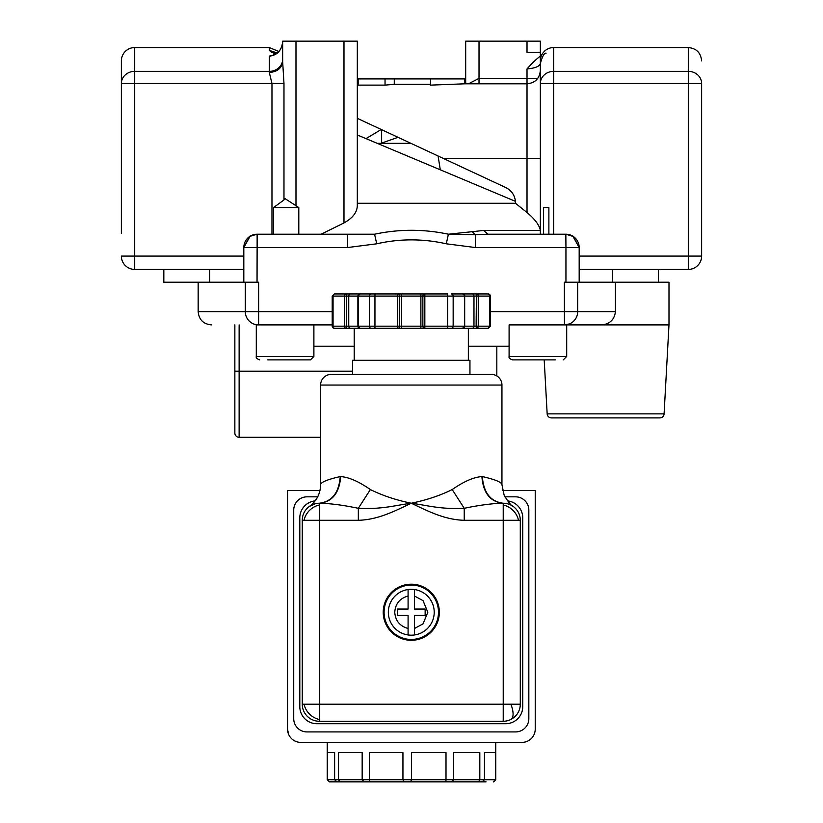<?xml version="1.0" encoding="UTF-8"?>
<svg xmlns="http://www.w3.org/2000/svg" width="823" height="823" viewBox="0 0 823 823"><rect width="100%" height="100%" fill="white"/><g stroke="black" fill="none" stroke-linecap="round" stroke-linejoin="round"><path stroke-width="1.23" d="M486.074 781.85L410.646 781.85L411.49 779.72L411.49 752.623L446.004 752.623L446.004 779.72L453.627 779.72L451.827 781.85M482.196 781.85L484.469 779.72L484.469 752.623L495.323 752.623L495.765 779.72L495.765 742.387M388.343 612.25A22.931 22.931 0 0 1 408.085 589.535L408.085 596.027L408.085 589.535A22.931 22.931 0 0 1 434.215 612.25A22.931 22.931 0 0 1 414.483 634.955L414.483 628.474L414.483 634.955A22.931 22.931 0 0 1 388.343 612.25M121.372 233.475L121.372 60.881A13.333 13.333 0 0 1 134.705 47.549L269.316 47.549L278.781 51.489M540.351 78.35L540.351 63.536C539.6 66.385 535.156 68.186 527.018 68.947C531.288 63.999 535.732 59.698 540.351 56.036L540.351 52.271L527.018 52.271L527.018 41.15L465.684 41.15L465.684 83.812L465.684 41.15M540.351 60.881A13.333 13.333 0 0 1 553.684 47.549L553.684 71.354A13.333 12.129 180 0 0 540.351 83.483L540.351 234.216M462.67 293.955A2.13 2.13 58.8 0 1 464.367 294.984A2.13 2.13 -121.2 0 1 464.676 296.085L464.388 296.085A2.13 1.852 -90 0 0 462.547 293.955L451.313 293.955A2.13 1.852 90 0 1 453.154 296.085L447.619 296.085L447.619 293.955L420.882 293.955L424.833 293.955L424.833 296.085L422.857 296.085A2.13 1.975 -90 0 1 424.833 293.955M360.351 328.295L346.308 328.295L346.308 293.955L360.021 293.955A2.13 1.852 90 0 0 358.17 296.085L348.746 296.085L348.746 326.165L346.308 326.165L346.308 328.295L334.92 328.295A2.13 1.852 -90 0 1 333.068 326.165L332.214 326.165A2.13 2.13 0 0 0 334.344 328.295M487.648 328.295L476.414 328.295L487.648 328.295A2.13 1.852 -90 0 0 489.49 326.165L489.49 296.085L490.354 296.085A2.13 2.13 0 0 0 488.214 293.955L487.648 293.955L488.214 293.955M267.722 359.877L310.477 359.877L313.892 356.462L313.892 324.89L332.214 324.89L256.292 324.89L256.292 356.462L313.892 356.462M509.098 356.462L566.697 356.462L566.697 324.89L509.098 324.89L509.098 356.462C508.624 357.799 509.756 358.941 512.513 359.877L555.268 359.877M544.198 359.877L547.161 413.866A4.269 4.269 0 0 0 551.431 417.899L659.83 417.899A4.269 4.269 0 0 0 664.089 413.866L668.986 324.89L601.356 324.89C609.668 324.241 614.359 319.828 615.439 311.66L577.684 311.66A13.23 13.23 0 0 1 564.455 324.89L564.352 282.217L579.176 282.217L579.176 247.548A13.333 13.333 0 0 0 565.874 234.216L573.312 236.51L579.176 247.548L572.88 236.232L566.975 234.267M239.123 324.89L239.123 437.311A4.269 4.269 0 0 1 234.853 433.042L234.853 403.928M487.648 293.955A2.13 1.852 -90 0 1 489.49 296.085L478.256 296.085A2.13 1.852 90 0 0 476.414 293.955L487.648 293.955L476.414 293.955L476.116 296.085L473.976 296.085A2.13 1.852 -90 0 0 472.124 293.955L462.217 293.955L476.414 293.955L476.116 326.165L473.976 326.165L473.976 296.085L464.676 296.085L464.676 326.165L464.388 296.085L453.154 296.085L453.154 326.165L424.833 326.165L424.833 328.295L360.021 328.295L358.17 326.165A2.13 1.852 90 0 0 360.021 328.295M462.67 328.295A2.13 2.13 -58.8 0 0 464.367 327.266A2.13 2.13 121.2 0 0 464.676 326.165L462.547 328.295A2.13 1.852 -90 0 0 464.388 326.165L453.154 326.165A2.13 1.852 -90 0 1 451.313 328.295L420.882 328.295L420.882 326.165L397.725 326.165L397.725 293.955L360.762 293.955M491.28 374.383A10.668 10.668 0 0 1 501.948 385.051L320.61 385.051A10.668 10.668 0 0 1 331.278 374.383L491.28 374.383M302.267 704.2L319.334 704.2L319.334 721.267A17.067 17.067 0 0 1 302.267 704.2L302.267 520.301A17.067 17.067 0 0 1 319.334 503.234C332.008 501.629 338.973 492.74 340.228 476.568C327.359 479.511 320.816 482.216 320.62 484.675L320.61 385.051M501.948 385.051L501.948 484.685C501.752 482.227 495.209 479.521 482.329 476.568C483.585 492.74 490.549 501.629 503.223 503.234L502.658 503.234L503.223 503.234L503.223 704.2L520.29 704.2A17.067 17.067 0 0 1 503.223 721.267L319.334 721.267M340.228 476.568L340.671 476.568C348.962 477.206 358.859 481.537 370.371 489.562C382.325 495.508 395.966 500.065 411.284 503.234C427.939 505.404 439.708 509.427 464.234 508.305L464.234 520.301L520.29 520.301L520.29 704.2A17.067 17.067 0 0 1 503.223 721.267L503.223 704.2L319.334 704.2L319.334 520.301L302.267 520.301M464.234 520.301C444.986 519.735 429.349 511.834 411.284 503.234C393.209 511.844 377.582 519.735 358.334 520.301L319.334 520.301L319.334 503.234L316.855 503.419M410.646 781.85L329.365 781.85L327.225 779.72L327.225 742.387M334.622 752.623L327.225 752.623L334.622 752.623L334.622 779.72L338.52 779.72L338.52 752.623L362.171 752.623L362.171 779.72L369.362 779.72L369.362 752.623L402.941 752.623L402.941 779.72L446.004 779.72L445.901 781.85L410.924 781.85M478.585 781.85L479.819 779.72L453.627 779.72L453.627 752.623L479.819 752.623L479.819 779.72L495.323 779.72L493.286 781.85M398.034 137.318L381.625 143.068L381.625 129.674L381.625 143.068L398.034 137.318M440.295 169.805L438.093 156L440.295 169.805M438.484 612.25A27.2 27.2 0 0 1 411.284 639.45A27.2 27.2 0 0 1 384.084 612.25A27.2 27.2 0 0 1 411.284 585.05A27.2 27.2 0 0 1 438.484 612.25M269.316 56.139L272.526 55.285C278.956 52.991 282.33 48.423 282.649 41.562L282.649 59.225A13.333 12.129 0 0 1 269.316 71.354L269.316 56.139C277.279 55.326 281.723 50.47 282.649 41.562L295.982 41.15L282.649 41.15L282.649 61.488L283.976 83.483L283.976 199.958L273.565 207.55L298.8 207.55L298.8 234.216M283.976 199.958L285.087 198.652L298.8 207.55M273.565 234.216L273.565 207.55M532.728 234.216L523.994 234.216M543.581 234.216L543.581 207.55L548.879 207.55L548.879 234.216M343.983 222.92L343.983 41.15L357.316 41.15L357.316 205.699C357.089 212.427 352.645 218.157 343.983 222.92L321.145 234.216L347.553 234.216L257.146 234.216A13.333 13.333 0 0 0 243.814 247.548L250.099 236.232L257.146 234.216L257.043 282.217L163.828 282.217L163.828 269.419M468.349 360.299L468.349 328.295L447.619 328.295L447.619 296.085L424.833 296.085L424.833 326.165L420.882 326.165L420.882 293.955L401.675 293.955L401.675 328.295L397.725 328.295L397.725 326.165L358.17 326.165L358.17 296.085L369.404 296.085A2.13 1.852 -90 0 1 371.255 293.955L360.021 293.955L357.882 296.085L357.882 326.165L348.746 326.165A2.13 1.852 -90 0 0 350.588 328.295L374.949 328.295L374.949 296.085L369.404 296.085L369.404 326.165A2.13 1.852 90 0 0 371.255 328.295M469.943 374.383L469.943 360.299L352.614 360.299L352.614 374.383M383.23 612.25A28.054 28.054 0 0 1 411.284 584.196A28.054 28.054 0 0 1 439.338 612.25A28.054 28.054 0 0 1 411.284 640.304A28.054 28.054 0 0 1 383.23 612.25M358.334 520.301L358.334 508.305C382.839 509.427 394.629 505.404 411.284 503.234C426.592 500.065 440.233 495.508 452.197 489.562C463.73 481.527 473.626 477.196 481.887 476.568L482.401 476.568M338.747 781.85L340.794 781.85M449.358 781.85L453.288 781.85M458.874 781.85L483.039 781.85M493.625 781.85L495.765 779.72M336.916 781.85L334.622 779.72L327.225 779.72M339.94 781.85L338.52 779.72L362.171 779.72L364.105 781.85M369.702 781.85L369.362 779.72L402.941 779.72L404 781.85M484.469 752.623L495.323 752.623M381.625 143.068C381.625 125.672 381.625 125.672 381.625 143.068M377.222 143.336L410.934 143.336M414.483 589.535L414.483 609.051L425.152 609.051L425.152 615.45L414.483 615.45L414.483 628.474L423.032 623.875L427.816 612.25L423.032 600.625L414.483 596.027L414.483 589.865M408.085 634.955L408.085 615.45L397.416 615.45L397.416 609.051L408.085 609.051L408.085 596.027C399.834 598.311 395.39 603.712 394.752 612.25C395.39 620.789 399.834 626.19 408.085 628.474L408.085 634.955M579.176 269.419L688.295 269.419A13.333 13.333 0 0 0 701.628 256.087L701.628 83.483C701.628 53.516 701.628 53.516 701.628 83.483A13.333 12.129 180 0 0 688.295 71.354L688.295 47.549C696.392 48.351 700.836 52.795 701.628 60.881M537.779 78.35L527.018 78.35L527.018 83.812L464.83 83.812L464.83 78.915L358.159 78.915L358.159 85.119L385.041 85.119L385.041 78.915M275.89 53.824L271.569 52.343L269.316 50.419L277.176 52.95M540.351 55.141L540.351 70.48C539.549 78.576 535.104 83.02 527.018 83.812L527.018 158.489L540.351 158.489M527.018 41.15L540.351 41.15L540.351 52.271M430.542 84.306L394.279 84.306L394.279 78.915M464.83 83.812L430.542 85.119L430.542 78.915M394.279 84.306L385.041 85.119M468.524 83.812L479.017 78.35L479.017 41.15M282.649 61.488C281.857 68.165 277.413 71.827 269.316 72.486L269.316 71.354L134.705 71.354L134.705 47.549M121.372 83.483L121.372 83.493A13.333 12.129 0 0 1 134.705 71.354L134.705 83.483L121.372 83.483M271.971 234.216L271.971 83.483L269.316 72.486M343.983 41.15L295.982 41.15L295.982 206.017M504.633 187.027C510.99 189.825 514.601 194.598 515.465 201.357L357.316 134.982L357.316 118.337L504.633 187.027L357.316 118.337M543.581 207.55L548.879 207.55M540.351 41.15L540.351 54.781M540.351 71.354L540.351 83.483L553.684 83.483L553.684 234.216M134.705 269.419A13.333 13.333 0 0 1 121.372 256.087L134.705 256.087L134.705 269.419L243.814 269.419M357.316 205.699L357.316 203.281L515.465 203.281L515.465 201.357M540.351 230.389C539.291 225.049 534.847 219.093 527.018 212.519L515.465 203.281M579.176 247.548L565.946 247.548L565.843 234.216L487.936 234.216L483.646 230.471L540.351 230.471M256.334 234.246L249.678 236.51L243.814 247.548L243.814 282.217M462.217 293.955L451.313 293.955M374.578 234.216L376.718 243.803L347.553 247.548L347.553 234.216L374.578 234.216C399.114 228.989 423.722 228.989 448.412 234.216L483.646 230.471M487.936 234.216L475.437 234.678L475.437 247.548L446.272 243.803L448.412 234.216L475.437 234.678L471.877 231.376M359.857 293.955L350.588 293.955A2.13 1.852 90 0 0 348.746 296.085L344.456 296.085A2.13 1.852 -90 0 1 346.308 293.955L334.92 293.955A2.13 1.852 90 0 0 333.068 296.085L332.214 296.085L334.344 293.955M397.725 328.295A2.13 1.975 90 0 0 399.7 326.165L399.7 296.085A2.13 1.975 -90 0 0 397.725 293.955L371.255 293.955M397.725 293.955L401.675 293.955M256.838 324.776L258.535 324.89A13.23 13.23 0 0 1 245.305 311.66L245.305 282.217M446.272 243.803C423.043 238.567 399.855 238.567 376.718 243.803M577.684 282.217L577.684 311.66L490.354 311.66M668.986 324.89L668.986 282.217L579.176 282.217M257.043 282.217L258.638 282.217L258.638 324.89M569.403 323.923L564.455 324.89M615.439 282.217L615.439 311.66M249.318 321.145L250.789 322.379M313.892 346.216L354.209 346.216M468.349 346.216L509.098 346.216M509.098 324.89L517.544 324.89M566.697 324.89L601.356 324.89M256.292 324.89C197.458 324.89 197.458 324.89 256.292 324.89M234.853 324.89L234.853 433.042M462.547 328.295L451.313 328.295M476.414 326.165L478.256 326.165A2.13 1.852 90 0 1 476.414 328.295L476.116 326.165L476.414 328.295L462.217 328.295M468.349 328.295L472.124 328.295A2.13 1.852 -90 0 0 473.976 326.165L464.676 326.165M302.267 542.542L302.267 545.186M520.29 681.948L520.29 679.314M452.197 489.562L464.234 508.305C479.12 505.178 491.928 503.481 502.658 503.234C490.055 501.629 483.142 492.74 481.887 476.568M340.671 476.568C339.426 492.74 332.502 501.629 319.9 503.234C330.589 503.481 343.407 505.168 358.334 508.305L370.371 489.562M319.334 503.234L315.188 503.748M503.223 503.234C516.391 506.762 516.391 506.762 503.223 503.234A17.067 17.067 0 0 1 520.29 520.301M315.538 503.666L309.427 506.402L313.378 504.304M507.452 500.868A17.067 17.067 0 0 1 522.749 517.852L522.749 706.648A17.067 17.067 0 0 1 505.682 723.715L316.876 723.715A17.067 17.067 0 0 1 299.809 706.648L299.809 517.852A17.067 17.067 0 0 1 315.137 500.868M504.88 496.835L515.599 496.835A13.23 13.23 0 0 1 528.829 510.065L528.829 718.705A13.23 13.23 0 0 1 515.599 731.925L306.958 731.925A13.23 13.23 0 0 1 293.729 718.705L293.729 510.065A13.23 13.23 0 0 1 306.958 496.835L317.699 496.835M319.993 490.436L287.546 490.436L287.546 729.157L288.554 734.219M502.575 490.436L535.228 490.436L535.228 729.157A13.23 13.23 0 0 1 521.998 742.387L300.776 742.387A13.23 13.23 0 0 1 287.546 729.157M490.354 296.085L490.354 326.165L478.256 326.165L478.256 296.085L476.414 296.085M346.308 293.955L346.308 296.085M357.882 296.085A2.13 2.13 -58.8 0 1 358.19 294.984A2.13 2.13 121.2 0 1 359.888 293.955M547.161 413.866L664.089 413.866M359.888 328.295A2.13 2.13 -121.2 0 1 358.19 327.266A2.13 2.13 58.8 0 1 357.882 326.165M319.334 719.456A17.067 13.94 45 0 1 309.479 714.045A17.067 13.94 -135 0 1 304.068 704.2M510.857 719.456A17.067 6.965 63.4 0 0 513.079 714.045A17.067 6.965 -116.6 0 0 510.857 704.2M503.223 505.034A17.067 13.94 -135 0 1 513.079 510.445A17.067 13.94 45 0 1 518.49 520.301M304.068 520.301A17.067 13.94 135 0 1 309.479 510.445A17.067 13.94 -45 0 1 319.334 505.034M701.628 83.483L688.295 83.483L688.295 71.354L553.684 71.354L553.684 83.483L688.295 83.483L688.295 256.087L579.176 256.087M479.017 83.812L479.017 78.35L527.018 78.35L527.018 68.947M269.316 50.419L269.316 47.549M243.814 256.087L134.705 256.087L134.705 83.483L283.976 83.483M701.628 256.087L688.295 256.087L688.295 269.419M527.018 212.519L527.018 158.489L443.422 158.489M347.553 247.548L243.814 247.548M612.559 282.217L612.559 269.419M209.7 282.217L209.7 269.419M424.833 328.295A2.13 1.975 -90 0 1 422.857 326.165L422.857 296.085L374.949 296.085L374.949 293.955M198.158 282.217L198.158 311.66L332.214 311.66M565.946 282.217L565.946 247.548L475.437 247.548M344.456 296.085L333.068 296.085L333.068 326.165L344.456 326.165L344.456 296.085M346.308 326.165L344.456 326.165A2.13 1.852 -90 0 0 346.308 328.295M352.614 371.183L234.853 371.183M462.547 293.955C464.388 294.511 465.098 295.22 464.676 296.085M256.292 356.462C255.819 357.799 256.961 358.941 259.708 359.877M381.224 129.478L365.998 138.624M540.351 54.555L542.131 54.225M546.091 53.145C544.229 52.939 542.316 56.406 540.351 63.536M688.295 47.549L553.684 47.549M358.159 83.812L357.316 83.812M250.11 236.232L257.115 234.216C252.363 235.018 249.873 235.779 249.678 236.51M573.312 236.51C573.117 235.779 570.627 235.018 565.843 234.216L565.843 234.216M658.431 282.217L658.431 269.419M566.697 356.462L563.282 359.877M496.825 375.936L496.825 346.216M198.158 311.66C198.95 319.684 203.363 324.097 211.388 324.89M239.123 437.311L320.61 437.311M332.214 296.085L332.214 326.165M490.354 326.165L488.214 328.295M354.209 360.299L354.209 328.295M501.948 484.685L504.149 495.292C508.707 502.616 511.69 506.31 513.12 506.392M320.62 484.675C320.342 493.81 316.608 501.053 309.427 506.402"/></g></svg>
